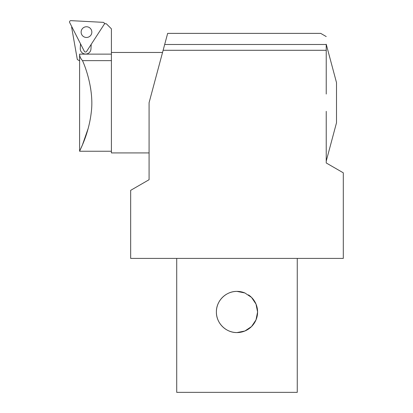 <?xml version="1.0" encoding="UTF-8"?>
<svg xmlns="http://www.w3.org/2000/svg" width="413" height="413" viewBox="0 0 413 413"><rect width="100%" height="100%" fill="white"/><g stroke="black" fill="none" stroke-linecap="round" stroke-linejoin="round"><path stroke-width="0.62" d="M162.536 52.487L149.083 102.692L149.083 179.712L130.668 190.341L149.083 179.712M244.899 292.967A20.593 20.593 0 0 0 217.099 306.632A20.593 20.593 0 0 0 234.29 332.398A20.593 20.593 0 0 0 257.583 311.98L256.003 319.889L251.553 326.544L244.899 330.994L236.99 332.579C225.911 332.806 216.164 323.049 216.391 311.98C216.164 300.912 225.911 291.16 236.99 291.387L244.899 292.967L251.553 297.422L256.003 304.076L257.583 311.98A20.593 20.593 0 0 0 248.497 294.903M176.712 258.404L176.712 392.35L297.262 392.35L297.262 258.404M326.229 111.334L326.229 162.965L343.306 172.825L343.306 258.404L130.668 258.404L130.668 190.341M326.229 44.258L336.502 82.6L336.502 122.785L326.229 161.127M167.322 34.625L164.679 44.49L326.229 44.49C326.229 33.809 326.229 33.809 326.229 44.49C326.229 33.809 326.229 33.809 326.229 44.49L326.229 50.293L163.125 50.293L162.546 52.461L111.412 52.461L111.412 152.924L149.083 152.924M326.229 94.045L326.229 50.293M326.229 36.566L320.705 33.376L167.657 33.376L149.083 102.692M91.206 44.356L90.963 48.977A5.359 5.359 0 0 1 85.331 54.046A5.359 5.359 0 0 1 80.261 48.419L80.504 43.799M71.965 27.036L71.625 27.212L77.319 59.518L79.601 60.835L79.601 54.134C79.611 56.333 80.576 58.501 82.502 60.639L82.585 60.835C86.921 70.334 93.859 92.424 91.278 112.145C88.764 134.705 79.26 151.287 79.601 151.246L79.601 60.835M71.826 27.108L71.738 26.592M104.391 23.711L106.389 23.815L111.412 28.838L111.412 54.134L79.601 54.134M106.389 23.815L104.391 23.582M90.535 87.685L91.273 93.199M88.206 128.36L82.409 144.963L79.601 151.246L111.412 151.246M111.412 60.639L82.502 60.639M91.831 32.39A5.359 5.359 0 0 1 83.56 36.602A5.359 5.359 0 0 1 84.051 27.335A5.359 5.359 0 0 1 91.831 32.39M69.694 22.581A1.378 1.337 -147 0 1 70.948 20.65L103.126 22.338A1.378 1.337 -27 0 1 104.174 24.388L86.622 51.413A1.378 1.337 93 0 1 84.324 51.295L69.694 22.581"/></g></svg>
